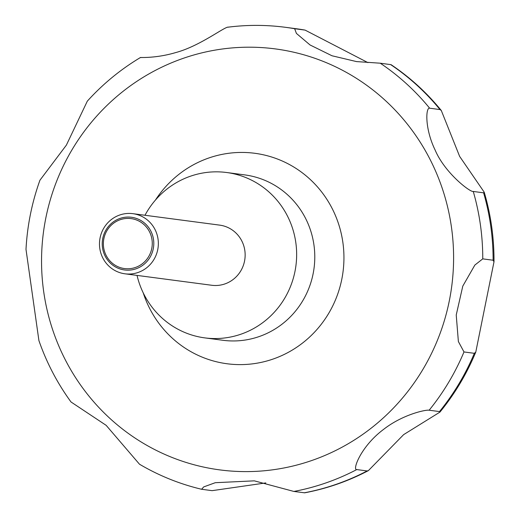 <?xml version="1.0" encoding="UTF-8"?>
<svg xmlns="http://www.w3.org/2000/svg" width="520" height="520" viewBox="0 0 520 520"><rect width="100%" height="100%" fill="white"/><g stroke="black" fill="none" stroke-linecap="round" stroke-linejoin="round"><path stroke-width="0.78" d="M144.983 215.267A83.408 80.892 97.5 0 1 226.636 172.51A83.408 80.892 97.5 0 1 296.615 257.082A83.408 80.892 97.5 0 1 204.802 337.883A83.408 80.892 97.5 0 1 137.04 275.405M158.334 244.426A30.329 29.413 97.5 0 1 124.943 273.806A30.329 29.413 97.5 0 1 99.495 243.055A30.329 29.413 97.5 0 1 132.886 213.668A30.329 29.413 97.5 0 1 158.334 244.426M132.886 213.668L219.687 225.128A30.329 29.413 97.5 0 1 245.135 255.886A30.329 29.413 97.5 0 1 211.75 285.266L124.943 273.806M153.784 244.218A26.572 25.773 97.5 0 1 127.218 270.173A26.572 25.773 97.5 0 1 102.232 243.016A26.572 25.773 97.5 0 1 128.798 217.061A26.572 25.773 97.5 0 1 153.784 244.218M140.439 57.518C120.634 69.381 102.927 83.922 87.321 101.147L66.378 145.119L39.936 180.225C31.909 202.586 27.261 225.641 26 249.386L38.916 340.606C46.618 362.719 57.317 383.175 71.013 401.979L106.151 425.334L139.49 464.217C158.977 475.696 179.686 484.042 201.611 489.268L203.717 486.909L215.274 482.703L254.312 480.844L293.897 491.446L304.661 492.817C326.963 488.618 348.205 481.215 368.401 470.613L367.12 470.945L356.772 469.573C352.099 470.399 360.757 446.387 383.552 429.416C402.5 414.557 425.724 409.532 429.15 410.222L439.498 411.587L439.926 412.106L403.65 434.623L368.401 470.606M265.824 482.918L212.128 490.659L201.611 489.268M463.99 351.949L458.38 341.543L456.228 314.997L462.787 286.117L474.851 265.07L482.762 258.869L493.11 260.234L494 261.794L475.787 352.06L474.338 353.314L463.99 351.949A235.053 227.975 97.5 0 1 429.15 410.222M103.376 243.022A25.201 24.44 -82.5 0 0 127.069 268.775A25.201 24.44 -82.5 0 0 152.256 244.16A25.201 24.44 -82.5 0 0 128.564 218.413A25.201 24.44 -82.5 0 0 103.376 243.022M228.475 27.183C225.602 25.792 200.33 46.052 175.572 52.611C153.953 59.046 136.799 57.077 140.953 57.616M441.285 110.481L459.635 156.397L484.218 192.198L483.606 192.829L473.259 191.458C470.191 192.387 444.762 172.919 435.116 150.02C424.625 128.459 425.711 107.218 429.644 108.206L439.991 109.57L441.285 110.481C426.777 92.664 410.046 77.395 391.085 64.675L380.25 63.2L356.506 61.587L331.981 55.764L310.043 44.967L296.426 33.423L294.651 28.723L305.078 30.102L367.959 62.641M155.474 200.018A106.145 102.947 97.5 0 1 272.5 157.281A106.145 102.947 97.5 0 1 343.896 260.93A106.145 102.947 97.5 0 1 255.879 363.37A106.145 102.947 97.5 0 1 143.221 292.851M453.505 264.206A212.316 205.92 97.5 0 1 241.274 471.556A212.316 205.92 97.5 0 1 41.639 254.599A212.316 205.92 97.5 0 1 253.87 47.248A212.316 205.92 97.5 0 1 453.505 264.206M226.636 172.51L244.77 174.902A83.408 80.892 97.5 0 1 314.75 259.48A83.408 80.892 97.5 0 1 222.937 340.281L204.802 337.883M356.772 469.573A235.053 227.975 97.5 0 1 293.897 491.446M474.338 353.314A235.053 227.975 97.5 0 1 439.498 411.587M367.12 470.945A235.053 227.975 97.5 0 1 304.245 492.81M294.651 28.723A235.053 227.975 97.5 0 0 285.428 27.306L295.776 28.672A235.053 227.975 97.5 0 1 305 30.088M390.598 64.564A235.053 227.975 97.5 0 1 439.991 109.57M483.606 192.829A235.053 227.975 97.5 0 1 493.11 260.234M473.259 191.458A235.053 227.975 97.5 0 1 482.762 258.869M380.25 63.2A235.053 227.975 97.5 0 1 429.644 108.206M475.787 352.06C466.752 373.887 454.799 393.906 439.926 412.106M357.038 61.652L356.506 61.587M302.803 29.718L303.147 29.77M304.714 30.043L305.078 30.102M484.218 192.198C490.887 214.877 494.15 238.076 494 261.794M285.428 27.306C266.286 24.791 247.124 24.752 227.942 27.189"/></g></svg>
